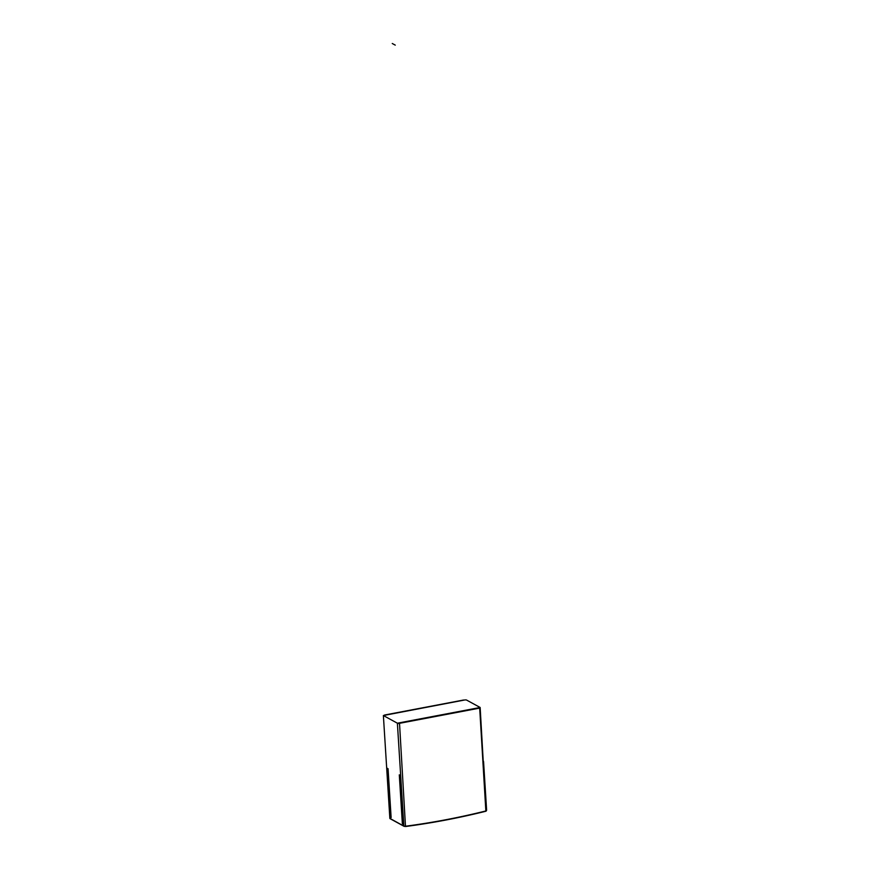 <?xml version="1.0" encoding="UTF-8"?>
<svg xmlns="http://www.w3.org/2000/svg" width="870" height="870" viewBox="0 0 870 870"><rect width="100%" height="100%" fill="white"/><g stroke="black" fill="none" stroke-linecap="round" stroke-linejoin="round"><path stroke-width="1.3" d="M404.376 826.402L389.847 818.344L383.376 715.542L465.069 699.915L466.407 699.969L480.153 707.484L397.383 723.198L403.843 826L405.485 826.5L399.526 723.372L398.721 723.264M383.376 715.542L397.383 723.198M464.014 700.111A1.62 1.414 118.7 0 0 463.351 700.067L384.779 714.988A1.62 1.414 118.7 0 0 384.138 715.281M388.053 768.71L391.13 817.572L389.999 816.952L386.922 768.101L388.053 768.71M400.428 775.475L403.506 824.336L402.364 823.716L399.297 774.855L400.428 775.475M405.485 826.5L405.996 826.163A807.828 708.017 -61.3 0 0 485.851 810.96L479.674 707.886M479.207 708.397A1.62 1.414 118.7 0 0 478.206 708.191L399.635 723.111A1.62 1.414 118.7 0 0 398.743 723.622M480.153 707.484L483.165 760.141M483.252 761.467L483.209 760.173M483.557 761.5L486.624 810.253L486.069 811.166M399.526 723.372A1.62 1.414 -61.3 0 1 399.895 723.253L478.467 708.332A1.62 1.414 -61.3 0 1 479.403 708.495M391.076 816.756L389.999 816.952M403.452 823.509L402.364 823.716M392.261 43.5L395.263 45.131M485.938 811.199A808.23 708.365 -61.3 0 1 405.768 826.467M405.637 826.5C432.52 822.966 459.306 817.865 486.004 811.21M404.093 826.326L389.945 818.594"/></g></svg>
